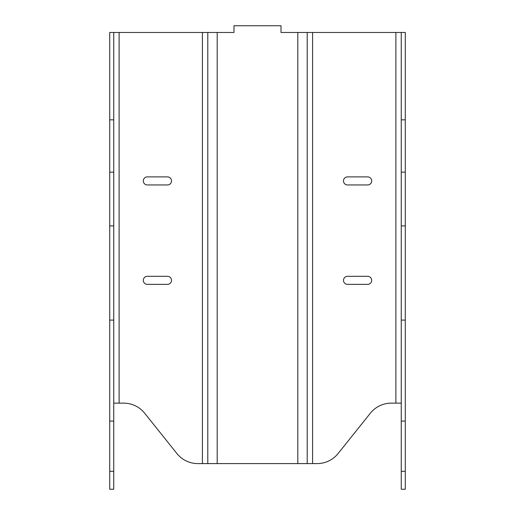 <?xml version="1.0" encoding="UTF-8"?>
<svg xmlns="http://www.w3.org/2000/svg" width="515" height="515" viewBox="0 0 515 515"><rect width="100%" height="100%" fill="white"/><g stroke="black" fill="none" stroke-linecap="round" stroke-linejoin="round"><path stroke-width="0.77" d="M207.79 453.515L207.79 447.471M207.79 419.931L207.79 413.886M405.286 278.203L405.286 225.898L401.249 225.898L401.249 421.077L405.286 421.077L405.286 278.203M109.714 320.092L109.714 225.898L113.751 225.898L113.751 421.077L109.714 421.077L109.714 320.092L113.751 320.092M297.805 32.464L281.01 32.464L281.01 25.75L233.99 25.75L233.99 32.464L207.79 32.464L207.79 463.59L297.805 463.59L297.805 32.464L307.21 32.464L307.21 463.59L297.805 463.59M113.751 421.077L113.751 489.25L109.714 489.25L109.714 421.077M113.751 403.136L119.12 403.136L119.12 32.464L113.751 32.464L113.751 172.152L109.714 172.152L109.714 225.898M109.714 172.152L109.714 119.841L113.751 119.841M113.751 32.464L109.714 32.464L109.714 119.841M113.751 172.152L113.751 225.898M147.335 276.31L167.484 276.31A4.03 4.03 0 0 1 171.514 280.34A4.03 4.03 0 0 1 167.484 284.37L147.335 284.37A4.03 4.03 0 0 1 143.305 280.34A4.03 4.03 0 0 1 147.335 276.31M147.335 176.89L167.484 176.89A4.03 4.03 0 0 1 171.514 180.92A4.03 4.03 0 0 1 167.484 184.949L147.335 184.949A4.03 4.03 0 0 1 143.305 180.92A4.03 4.03 0 0 1 147.335 176.89M119.12 403.136L123.671 403.136A26.87 26.87 0 0 1 144.657 413.223L176.883 453.509A26.87 26.87 0 0 0 197.869 463.59L207.79 463.59M119.12 32.464L207.79 32.464M401.249 403.136L391.329 403.136A26.87 26.87 0 0 0 370.343 413.223L338.117 453.509A26.87 26.87 0 0 1 317.131 463.59L307.21 463.59M401.249 119.841L401.249 32.464L405.286 32.464L405.286 119.841L401.249 119.841L401.249 225.898M401.249 172.152L405.286 172.152L405.286 119.841M405.286 172.152L405.286 225.898M401.249 421.077L401.249 489.25L405.286 489.25L405.286 421.077M367.665 276.31L347.516 276.31A4.03 4.03 0 0 0 343.486 280.34A4.03 4.03 0 0 0 347.516 284.37L367.665 284.37A4.03 4.03 0 0 0 371.695 280.34A4.03 4.03 0 0 0 367.665 276.31M367.665 176.89L347.516 176.89A4.03 4.03 0 0 0 343.486 180.92A4.03 4.03 0 0 0 347.516 184.949L367.665 184.949A4.03 4.03 0 0 0 371.695 180.92A4.03 4.03 0 0 0 367.665 176.89M401.249 32.464L307.21 32.464M202.414 463.59L202.414 32.464M217.195 463.59L217.195 32.464M113.751 471.302L109.714 471.302M401.249 320.092L405.286 320.092M395.881 403.136L395.881 32.464M312.586 463.59L312.586 32.464M401.249 471.302L405.286 471.302"/></g></svg>
